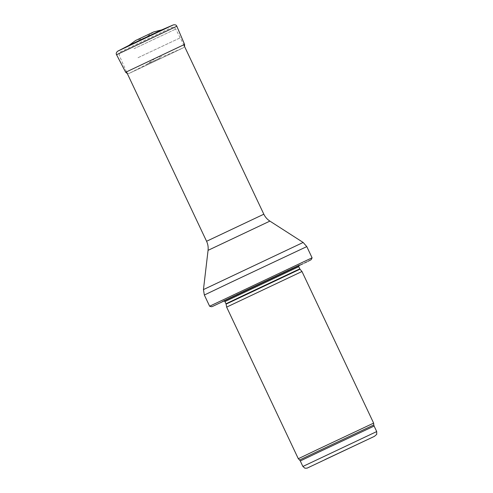 <?xml version="1.0" encoding="UTF-8"?>
<svg xmlns="http://www.w3.org/2000/svg" width="493" height="493" viewBox="0 0 493 493"><rect width="100%" height="100%" fill="white"/><g stroke="black" fill="none" stroke-linecap="round" stroke-linejoin="round"><path stroke-width="0.37" stroke-dasharray="2.46 1.85" d="M298.308 458.718L373.632 423.111M226.644 307.114L301.975 271.507M224.253 300.927L298.709 265.727M209.648 306.258L312.094 257.827M138.015 57.712L180.413 37.745L138.015 57.712M155.424 58.143L154.445 58.605L155.424 58.143M145.484 37.597L145.084 37.782L145.484 37.597M161.673 29.913L129.006 45.35M160.311 57.915L146.748 64.3L160.311 57.915M145.084 37.782L135.624 40.488L153.711 31.934L145.626 37.53M160.102 58.112L147.302 64.139L160.102 58.112M302.887 466.458L376.707 431.56M300.286 460.961L374.113 426.063M299.621 460.018L373.805 424.948M226.102 304.119L300.003 269.184M225.997 303.793L299.818 268.895M224.956 301.593L298.776 266.695M242.876 291.554L299.578 264.852L242.876 291.554M224.303 300.946L298.696 265.782L224.303 300.946M204.342 295.024L306.788 246.599M203.449 289.588L303.152 242.457M208.064 250.339L269.893 221.111M206.579 241.274L263.829 214.209M134.034 48.708L175.742 29.069L134.034 48.708M126.491 71.842L119.429 55.691C118.973 51.95 120.089 52.56 120.304 51.925L171.755 27.485C173.092 27.75 172.482 25.969 175.742 29.069L183.741 44.783M117.735 51.173L173.345 24.884M160.398 57.891L146.6 64.386L160.398 57.891M116.558 54.729L176.821 26.24M125.666 72.255L184.579 44.407M169.105 54.581L129.258 73.34L169.105 54.581M220.79 302.511L223.021 301.044L242.95 291.505L293.366 267.717L302.129 264.057M224.13 300.884L223.286 300.909L299.313 264.975L298.752 265.61M302.979 263.743L304.52 263.003M306.985 261.826L308.088 261.29M154.445 58.605C155.381 58.464 149.669 62.284 147.302 64.139L129.258 73.34L183.143 47.87L164.582 55.974L155.77 57.977M127.317 73.586L129.024 73.457L169.161 54.563L182.983 47.969L184.567 46.527"/><path stroke-width="0.74" d="M317.843 449.376L298.308 458.718L226.644 307.114L301.975 271.507L373.632 423.111L317.843 449.376M298.709 265.727L224.253 300.927M308.088 261.29L311.212 259.651L312.094 257.827L310.374 258.603L211.454 305.358L209.648 306.258L211.565 306.732L212.458 306.461L302.979 263.743M129.006 45.35L161.673 29.913L173.326 24.896L117.735 51.173L129.006 45.35M161.716 29.894L153.711 31.934L135.624 40.481L128.969 45.374M374.427 436.348L376.732 434.358L376.707 431.56L302.887 466.458L304.902 468.208L307.071 468.153L374.316 436.397M324.905 459.642L373.768 436.669L324.905 459.642M376.707 431.56L374.113 426.063L319.433 451.81L300.286 460.961L302.887 466.458M374.113 426.063L373.805 424.948L318.86 450.818L299.621 460.018L300.286 460.961M226.102 304.119L225.997 303.793L245.144 294.641L294.956 271.138L299.818 268.895L300.003 269.184L226.102 304.119L226.644 307.114M299.818 268.895L298.776 266.695L224.956 301.593L224.13 300.884M312.094 257.827L306.788 246.599L230.915 282.329L204.342 295.024L209.648 306.258M269.893 221.111L208.064 250.339C208.422 247.178 207.923 244.158 206.579 241.274L263.829 214.209C265.203 217.08 267.224 219.379 269.893 221.111L303.152 242.457L203.449 289.588L204.342 295.024M173.345 24.884L173.326 24.896C175.243 24.545 176.408 24.995 176.821 26.24L116.558 54.729C115.867 53.601 116.262 52.418 117.735 51.173M184.567 46.527L184.579 44.407L125.666 72.255L116.558 54.729M373.805 424.948L373.632 423.111M299.621 460.018L298.308 458.718M300.003 269.184L301.975 271.507M225.997 303.793L224.956 301.593M298.752 265.61L298.776 266.695M304.52 263.003L306.985 261.826M303.152 242.457L306.788 246.599M208.064 250.339L203.449 289.588M263.829 214.209L183.741 44.783M206.579 241.274L126.491 71.842M184.579 44.407L176.821 26.24M125.666 72.255L127.317 73.586"/></g></svg>
